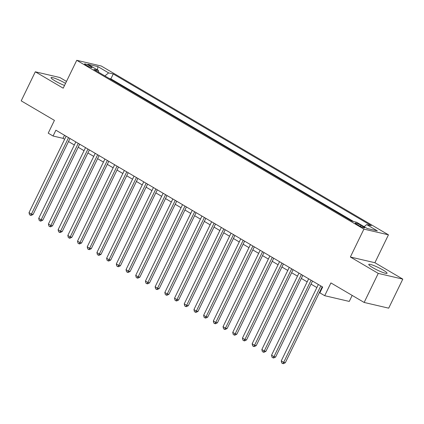 <?xml version="1.0" encoding="UTF-8"?>
<svg xmlns="http://www.w3.org/2000/svg" width="424" height="424" viewBox="0 0 424 424"><rect width="100%" height="100%" fill="white"/><g stroke="black" fill="none" stroke-linecap="round" stroke-linejoin="round"><path stroke-width="0.64" d="M65.54 83.38A10.171 1.367 25.9 0 0 65.37 83.279A10.171 1.367 25.9 0 0 56.18 78.806A10.171 1.367 25.9 0 0 51.044 77.629A10.171 1.367 25.9 0 0 55.019 80.867A10.171 1.367 25.9 0 0 64.528 85.463M372.738 267.639A10.171 1.367 25.9 0 0 381.929 272.113A10.171 1.367 25.9 0 0 387.064 273.284A10.171 1.367 25.9 0 0 383.089 270.051A10.171 1.367 25.9 0 0 373.904 265.578A10.171 1.367 25.9 0 0 368.769 264.401A10.171 1.367 25.9 0 0 372.738 267.639M86.162 65.248A4.171 0.562 25.9 0 0 89.93 67.087A4.171 0.562 25.9 0 0 92.04 67.57A4.171 0.562 25.9 0 0 90.407 66.239A4.171 0.562 25.9 0 0 86.639 64.406A4.171 0.562 25.9 0 0 84.535 63.923A4.171 0.562 25.9 0 0 86.162 65.248M66.489 81.419L59.853 77.518L35.309 71.799L21.2 100.854L54.426 120.384L48.219 133.168L53.069 136.019L63.022 138.341L64.633 139.284M388.453 234.827L101.288 66.022L76.744 60.303L363.903 229.108L388.453 234.827L374.906 262.721L350.362 257.002L378.25 273.395L402.8 279.119L374.906 262.721M402.8 279.119L388.691 308.169L364.147 302.45L330.916 282.919L324.71 295.703L349.259 301.422L352.174 295.411M378.25 273.395L364.147 302.45M324.71 295.703L319.86 292.851L322.68 287.037L55.894 130.21L53.069 136.019M363.05 226.533L360.914 225.277A4.044 0.541 25.9 0 0 357.262 223.501A4.044 0.541 25.9 0 0 355.222 223.035A4.044 0.541 25.9 0 0 356.801 224.323L358.937 225.573A4.044 0.541 25.9 0 0 362.589 227.354A4.044 0.541 25.9 0 0 364.629 227.821A4.044 0.541 25.9 0 0 363.05 226.533L362.642 227.375M98.654 72.266L98.527 70.543L93.884 69.457L351.941 221.158L356.584 222.24L367.258 228.515L377.339 230.863L366.67 224.588L371.313 225.669L113.256 73.972L108.613 72.891L104.903 75.933M98.527 70.543L87.853 64.268L97.939 66.616L108.613 72.891M353.627 221.551L110.887 78.853L109.196 78.461M350.362 257.002L363.903 229.108M35.309 71.799L63.197 88.192L76.744 60.303M68.497 141.558L74.333 144.987M78.196 147.261L84.037 150.69M87.895 152.963L93.736 156.392M97.6 158.666L103.44 162.095M107.299 164.369L113.139 167.798M117.003 170.072L122.843 173.501M126.702 175.774L132.542 179.204M136.406 181.477L142.247 184.906M146.105 187.18L151.946 190.614M155.809 192.883L161.645 196.317M165.508 198.586L171.349 202.02M175.213 204.288L181.048 207.723M184.912 209.991L190.752 213.426M194.611 215.694L200.451 219.129M204.315 221.397L210.156 224.831M214.014 227.1L219.855 230.534M223.718 232.803L229.559 236.237M233.417 238.505L239.258 241.94M243.122 244.208L248.962 247.643M252.821 249.911L258.661 253.345M262.525 255.614L268.36 259.048M272.224 261.317L278.065 264.751M281.928 267.019L287.764 270.454M291.627 272.722L297.468 276.156M301.326 278.425L307.167 281.859M311.031 284.128L316.871 287.562M320.73 289.831L321.191 290.106M64.512 135.272L63.022 138.341M364.126 226.676L366.67 224.588M110.887 78.853L113.256 73.972M97.939 66.616L97.409 69.88M320.783 285.924L283.677 362.345L281.25 360.919L318.355 284.499M322.219 286.767L285.331 362.732L283.677 362.345L282.713 363.543L281.743 362.976L281.25 360.919M285.331 362.732L283.375 363.697L282.713 363.543M311.084 280.222L273.973 356.642L271.546 355.217L308.656 278.796M312.52 281.064L275.632 357.029L273.973 356.642L273.008 357.84L272.038 357.273L271.546 355.217M275.632 357.029L273.671 357.994L273.008 357.84M301.379 274.519L264.274 350.94L261.846 349.514L298.957 273.093M302.816 275.361L265.933 351.326L264.274 350.94L263.309 352.137L262.339 351.57L261.846 349.514M265.933 351.326L263.972 352.291L263.309 352.137M291.68 268.816L254.57 345.237L252.148 343.811L289.253 267.39M293.116 269.659L256.228 345.624L254.57 345.237L253.605 346.435L252.635 345.867L252.148 343.811M256.228 345.624L254.268 346.588L253.605 346.435M281.976 263.113L244.871 339.534L242.443 338.108L279.554 261.688M283.412 263.956L246.53 339.921L244.871 339.534L243.906 340.732L242.936 340.165L242.443 338.108M246.53 339.921L244.569 340.885L243.906 340.732M272.277 257.41L235.166 333.831L232.744 332.405L269.849 255.985M273.713 258.253L236.825 334.218L235.166 333.831L234.202 335.029L233.232 334.462L232.744 332.405M236.825 334.218L234.869 335.183L234.202 335.029M262.573 251.708L225.467 328.128L223.04 326.703L260.151 250.282M264.009 252.55L227.126 328.515L225.467 328.128L224.503 329.326L223.533 328.754L223.04 326.703M227.126 328.515L225.165 329.48L224.503 329.326M252.874 246.005L215.763 322.426L213.341 321L250.446 244.579M254.31 246.848L217.422 322.812L215.763 322.426L214.798 323.623L213.828 323.051L213.341 321M217.422 322.812L215.466 323.777L214.798 323.623M243.169 240.302L206.064 316.723L203.637 315.297L240.747 238.876M244.606 241.145L207.723 317.11L206.064 316.723L205.099 317.921L204.13 317.348L203.637 315.297M207.723 317.11L205.762 318.074L205.099 317.921M233.47 234.599L196.36 311.02L193.938 309.594L231.043 233.174M234.907 235.442L198.019 311.407L196.36 311.02L195.4 312.218L194.431 311.645L193.938 309.594M198.019 311.407L196.063 312.371L195.4 312.218M223.771 228.896L186.661 305.317L184.233 303.891L221.344 227.471M225.208 229.739L188.32 305.704L186.661 305.317L185.696 306.515L184.726 305.942L184.233 303.891M188.32 305.704L186.359 306.669L185.696 306.515M214.067 223.194L176.956 299.614L174.534 298.189L211.64 221.768M215.503 224.036L178.615 300.001L176.956 299.614L175.997 300.812L175.027 300.24L174.534 298.189M178.615 300.001L176.66 300.966L175.997 300.812M204.368 217.491L167.257 293.911L164.83 292.486L201.941 216.065M205.804 218.334L168.916 294.298L167.257 293.911L166.293 295.109L165.323 294.537L164.83 292.486M168.916 294.298L166.955 295.263L166.293 295.109M194.664 211.788L157.558 288.209L155.131 286.783L192.242 210.362M196.1 212.631L159.217 288.596L157.558 288.209L156.594 289.406L155.624 288.834L155.131 286.783M159.217 288.596L157.256 289.56L156.594 289.406M184.965 206.08L147.854 282.506L145.432 281.08L182.537 204.654M186.401 206.928L149.513 282.893L147.854 282.506L146.889 283.704L145.92 283.131L145.432 281.08M149.513 282.893L147.552 283.857L146.889 283.704M175.26 200.377L138.155 276.803L135.728 275.377L172.838 198.951M176.697 201.225L139.814 277.19L138.155 276.803L137.191 278.001L136.221 277.429L135.728 275.377M139.814 277.19L137.853 278.155L137.191 278.001M165.561 194.674L128.451 271.1L126.029 269.675L163.134 193.249M166.998 195.522L130.11 271.487L128.451 271.1L127.486 272.298L126.516 271.726L126.029 269.675M130.11 271.487L128.154 272.452L127.486 272.298M155.857 188.972L118.752 265.398L116.324 263.972L153.435 187.546M157.293 189.82L120.411 265.779L118.752 265.398L117.787 266.595L116.817 266.023L116.324 263.972M120.411 265.779L118.45 266.749L117.787 266.595M146.158 183.269L109.047 259.695L106.625 258.269L143.731 181.843M147.594 184.117L110.706 260.076L109.047 259.695L108.083 260.893L107.113 260.32L106.625 258.269M110.706 260.076L108.751 261.046L108.083 260.893M136.454 177.566L99.349 253.987L96.921 252.561L134.032 176.14M137.89 178.414L101.007 254.374L99.349 253.987L98.384 255.19L97.414 254.617L96.921 252.561M101.007 254.374L99.046 255.343L98.384 255.19M126.755 171.863L89.644 248.284L87.222 246.858L124.327 170.437M128.191 172.711L91.303 248.671L89.644 248.284L88.685 249.487L87.715 248.915L87.222 246.858M91.303 248.671L89.347 249.641L88.685 249.487M117.056 166.16L79.945 242.581L77.518 241.155L114.628 164.735M118.487 167.008L81.604 242.968L79.945 242.581L78.981 243.784L78.011 243.212L77.518 241.155M81.604 242.968L79.643 243.938L78.981 243.784M107.352 160.458L70.241 236.878L67.819 235.453L104.924 159.032M108.788 161.306L71.9 237.265L70.241 236.878L69.282 238.081L68.312 237.509L67.819 235.453M71.9 237.265L69.944 238.235L69.282 238.081M97.653 154.755L60.542 231.175L58.115 229.75L95.225 153.329M99.089 155.603L62.201 231.562L60.542 231.175L59.577 232.379L58.607 231.806L58.115 229.75M62.201 231.562L60.24 232.532L59.577 232.379M87.948 149.052L50.843 225.473L48.416 224.047L85.526 147.626M89.385 149.9L52.502 225.859L50.843 225.473L49.878 226.676L48.908 226.103L48.416 224.047M52.502 225.859L50.541 226.829L49.878 226.676M78.249 143.349L41.139 219.77L38.717 218.344L75.822 141.923M79.686 144.192L42.797 220.157L41.139 219.77L40.174 220.973L39.204 220.401L38.717 218.344M42.797 220.157L40.837 221.127L40.174 220.973M68.545 137.646L31.44 214.067L29.012 212.641L66.123 136.221M69.981 138.489L33.099 214.454L31.44 214.067L30.475 215.27L29.505 214.698L29.012 212.641M33.099 214.454L31.138 215.424L30.475 215.27M360.389 226.363L360.914 225.277"/></g></svg>
